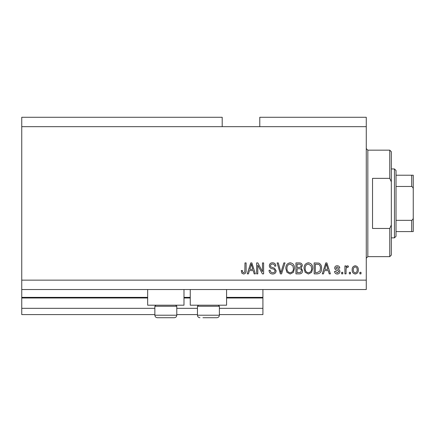<?xml version="1.0" encoding="UTF-8"?>
<svg xmlns="http://www.w3.org/2000/svg" width="435" height="435" viewBox="0 0 435 435"><rect width="100%" height="100%" fill="white"/><g stroke="black" fill="none" stroke-linecap="round" stroke-linejoin="round"><path stroke-width="0.65" d="M21.75 126.672L222.198 126.672L222.198 117.276L21.75 117.276L21.75 314.592L154.86 314.592M176.784 314.592L197.457 314.592M219.381 314.592L262.914 314.592L262.914 308.328L219.381 308.328M21.75 308.328L154.86 308.328M176.784 308.328L197.457 308.328M226.581 297.991L262.914 297.991L262.914 308.328M262.914 297.991L262.914 297.366L226.581 297.366M21.75 297.366L147.655 297.366M183.989 297.366L190.253 297.366M262.914 289.536L262.914 297.366M183.989 289.536L183.989 305.196L147.655 305.196L147.655 289.536M190.253 289.536L190.253 305.196L226.581 305.196L226.581 289.536M222.198 126.672L259.782 126.672L259.782 117.276L366.27 117.276L366.27 289.536L21.75 289.536M257.786 265.149L257.786 273.876L256.65 273.876L256.65 262.914L257.863 262.914L262.484 271.652L262.484 262.914L263.626 262.914L263.626 273.876L262.408 273.876L257.786 265.149M276.154 270.826C275.953 272.892 274.8 273.958 272.701 274.017C270.396 273.876 269.173 272.642 269.037 270.314L270.173 270.173C270.32 271.783 271.195 272.636 272.799 272.74C274.115 272.75 274.855 272.125 275.012 270.858C274.675 269.586 273.762 268.895 272.277 268.786C270.494 268.498 269.51 267.492 269.319 265.774C269.488 263.844 270.548 262.843 272.5 262.773C274.588 262.876 275.708 263.963 275.872 266.046L274.73 266.187C274.626 264.817 273.898 264.105 272.538 264.05C271.299 264.034 270.608 264.616 270.461 265.801L270.82 266.916L274.463 268.21L276.154 270.826M285.023 262.914L281.57 273.876L280.396 273.876L277.117 262.914L278.291 262.914L280.923 272.593L283.843 262.914L285.023 262.914M290.178 274.017L286.942 272.299L285.833 268.542C285.703 265.279 287.154 263.354 290.183 262.773C293.157 263.338 294.598 265.219 294.517 268.406L293.402 272.343L290.178 274.017M308.399 274.017L305.169 272.299L304.06 268.542C303.924 265.279 305.375 263.354 308.404 262.773C311.378 263.338 312.825 265.219 312.743 268.406L311.623 272.343L308.399 274.017M350.469 272.31L350.469 273.876L349.327 273.876L349.327 272.31L350.469 272.31M358.299 269.809C358.445 272.185 357.429 273.588 355.237 274.017C353.079 273.599 352.056 272.218 352.176 269.89C352.051 267.552 353.073 266.176 355.237 265.763C357.369 266.166 358.391 267.514 358.299 269.809M243.638 274.017L241.925 273.245L241.273 270.603L242.415 270.461C242.273 271.647 242.697 272.402 243.692 272.74L244.829 271.908L244.976 262.914L246.118 262.914L246.118 270.352C246.335 272.424 245.509 273.648 243.638 274.017M259.782 126.672L366.27 126.672M21.75 280.14L366.27 280.14M324.423 270.603L323.466 273.876L322.281 273.876L325.782 262.914L326.892 262.914L330.393 273.876L329.213 273.876L328.251 270.603L324.423 270.603M339.931 271.445C339.806 273.098 338.908 273.958 337.239 274.017C335.635 273.936 334.727 273.082 334.52 271.456L335.662 271.315L337.315 272.881L338.794 271.641L338.533 270.918L337.457 270.478C335.874 270.287 334.945 269.472 334.667 268.036C334.814 266.541 335.657 265.78 337.19 265.763C338.713 265.79 339.577 266.546 339.789 268.042L338.653 268.183L337.234 266.9L335.804 267.873L336.163 268.536L337.44 268.993C338.974 269.189 339.806 270.005 339.931 271.445M342.78 272.31L342.78 273.876L341.644 273.876L341.644 272.31L342.78 272.31M346.053 269.743L346.053 273.876L344.917 273.876L344.917 265.905L346.053 265.905L346.053 267.177L347.402 265.763L348.473 266.187L348.049 267.329L347.277 267.182L346.255 268.112L346.053 269.743M361.001 272.31L361.001 273.876L359.865 273.876L359.865 272.31L361.001 272.31M321.568 268.335C321.764 271.581 320.372 273.425 317.398 273.876L314.162 273.876L314.162 262.914L318.996 263.115C320.889 264.262 321.748 266.002 321.568 268.335M302.635 270.657C302.542 272.783 301.433 273.86 299.318 273.876L295.941 273.876L295.941 262.914L299.34 262.914C301.183 262.925 302.184 263.844 302.347 265.671L301.123 267.965L302.635 270.657M249.396 270.603L248.439 273.876L247.254 273.876L250.756 262.914L251.865 262.914L255.367 273.876L254.187 273.876L253.224 270.603L249.396 270.603M324.798 269.319L327.876 269.319L326.337 264.056L324.793 269.319M355.21 266.9C353.813 267.308 353.182 268.303 353.312 269.885C353.176 271.494 353.829 272.495 355.264 272.881C356.662 272.462 357.293 271.467 357.157 269.885C357.293 268.281 356.64 267.286 355.21 266.9M315.304 264.197L315.304 272.593L317.262 272.593L319.991 271L320.426 268.319C320.584 266.666 320.035 265.361 318.779 264.415L315.304 264.197M308.415 264.05C306.093 264.529 305.022 266.03 305.196 268.558C305.125 270.918 306.186 272.31 308.388 272.74C310.655 272.277 311.726 270.826 311.601 268.373L311.128 265.894L308.415 264.05M297.083 264.197L297.083 267.471L300.215 267.367L301.21 265.85C301.058 264.572 300.308 264.023 298.943 264.197L297.083 264.197M297.083 268.748L297.083 272.593L300.444 272.457L301.493 270.668C301.373 269.298 300.601 268.656 299.182 268.748L297.083 268.748M290.194 264.05C287.872 264.529 286.796 266.03 286.975 268.558C286.899 270.918 287.965 272.31 290.167 272.74C292.434 272.277 293.505 270.826 293.38 268.373L292.902 265.894L290.194 264.05M250.805 266.133L249.772 269.319L252.849 269.319L251.31 264.056L250.805 266.133M175.718 305.196L176.784 306.262L154.86 306.262L154.86 315.217L176.784 315.217C176.637 316.74 175.8 317.577 174.277 317.724L157.367 317.724C155.844 317.577 155.007 316.74 154.86 315.217C155.007 316.74 155.844 317.577 157.367 317.724M160.341 317.724L170.569 317.724M218.316 305.196L219.381 306.262L197.457 306.262L197.457 315.217L219.381 315.217C219.229 316.74 218.397 317.577 216.875 317.724L202.938 317.724M203.672 317.724L213.9 317.724M389.76 178.35L389.76 150.162L391.326 151.728L391.326 181.879L389.76 178.35L372.534 178.35L372.534 228.462L389.76 228.462L391.326 224.933L391.326 255.084L389.76 256.65L389.76 228.462M391.326 224.933L391.326 181.879M413.25 220.79L413.25 186.022M394.458 168.954L396.024 170.52L396.024 236.292L394.458 237.858L394.458 168.954L391.326 168.954M396.024 175.218L413.25 175.218L413.25 231.594L411.684 231.594L413.25 231.594M413.25 189.752C413.413 188.241 412.891 187.142 411.684 186.468L411.684 175.218M396.024 186.468L411.684 186.468M396.024 220.344L411.684 220.344C412.886 219.68 413.408 218.582 413.25 217.06M396.024 231.594L411.684 231.594L411.684 220.344M413.25 175.218L412.761 175.218M21.75 297.991L147.655 297.991M183.989 297.991L190.253 297.991M389.76 150.162L367.836 150.162L367.836 256.65L366.27 258.216M155.926 305.196L154.86 306.262M176.784 306.262L176.784 315.217C176.637 316.74 175.8 317.577 174.277 317.724M198.518 305.196L197.457 306.262M197.457 315.217C197.604 316.74 198.436 317.577 199.959 317.724C198.436 317.577 197.604 316.74 197.457 315.217M219.381 306.262L219.381 315.217C219.229 316.74 218.397 317.577 216.875 317.724M367.836 150.162L366.27 148.596M389.76 256.65L367.836 256.65M394.458 237.858L391.326 237.858"/></g></svg>
